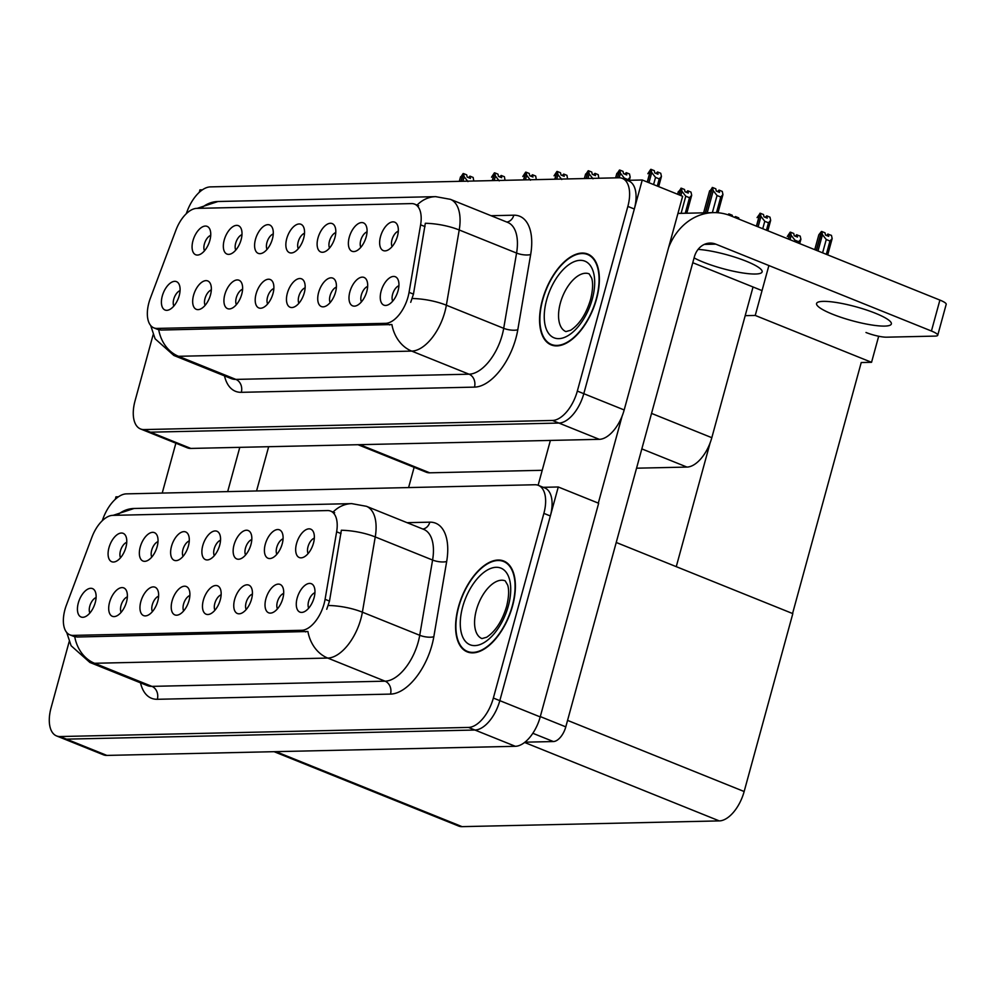 <?xml version="1.0" encoding="UTF-8"?>
<svg xmlns="http://www.w3.org/2000/svg" width="996" height="996" viewBox="0 0 996 996"><rect width="100%" height="100%" fill="white"/><g stroke="black" fill="none" stroke-linecap="round" stroke-linejoin="round"><path stroke-width="1.49" d="M398.91 285.728A9.176 4.781 -68.1 0 0 392.598 294.318A9.176 4.781 -68.1 0 0 392.698 301.166M398.064 290.757A15.301 7.968 -68.1 0 0 397.628 278.83A15.301 7.968 -68.1 0 0 389.137 278.22A15.301 7.968 -68.1 0 0 381.132 291.131A15.301 7.968 -68.1 0 0 386.983 305.249A15.301 7.968 -68.1 0 0 398.064 290.757M335.776 232.554A9.176 4.781 -68.1 0 0 329.464 241.144A9.176 4.781 -68.1 0 0 329.552 247.992M334.93 237.583A15.301 7.968 -68.1 0 0 334.494 225.656A15.301 7.968 -68.1 0 0 326.003 225.059A15.301 7.968 -68.1 0 0 317.998 237.957A15.301 7.968 -68.1 0 0 323.849 252.075A15.301 7.968 -68.1 0 0 334.93 237.583M367.038 231.856A9.176 4.781 -68.1 0 0 360.726 240.447A9.176 4.781 -68.1 0 0 360.826 247.294M366.192 236.886A15.301 7.968 -68.1 0 0 365.756 224.959A15.301 7.968 -68.1 0 0 357.265 224.349A15.301 7.968 -68.1 0 0 349.26 237.26A15.301 7.968 -68.1 0 0 355.111 251.378A15.301 7.968 -68.1 0 0 366.192 236.886M241.991 234.645A9.176 4.781 -68.1 0 0 235.666 243.236A9.176 4.781 -68.1 0 0 235.766 250.083M241.132 239.675A15.301 7.968 -68.1 0 0 240.696 227.748A15.301 7.968 -68.1 0 0 232.205 227.15A15.301 7.968 -68.1 0 0 224.212 240.061A15.301 7.968 -68.1 0 0 230.064 254.167A15.301 7.968 -68.1 0 0 241.132 239.675M273.863 288.516A9.176 4.781 -68.1 0 0 267.538 297.107A9.176 4.781 -68.1 0 0 267.638 303.954M273.004 293.546A15.301 7.968 -68.1 0 0 272.568 281.619A15.301 7.968 -68.1 0 0 264.077 281.009A15.301 7.968 -68.1 0 0 256.084 293.92A15.301 7.968 -68.1 0 0 261.936 308.038A15.301 7.968 -68.1 0 0 273.004 293.546M211.339 289.911A9.176 4.781 -68.1 0 0 205.014 298.501A9.176 4.781 -68.1 0 0 205.114 305.349M210.48 294.941A15.301 7.968 -68.1 0 0 210.044 283.013A15.301 7.968 -68.1 0 0 201.553 282.416A15.301 7.968 -68.1 0 0 193.548 295.314A15.301 7.968 -68.1 0 0 199.399 309.432A15.301 7.968 -68.1 0 0 210.48 294.941M398.3 231.159A9.176 4.781 -68.1 0 0 391.988 239.75A9.176 4.781 -68.1 0 0 392.088 246.597M397.454 236.189A15.301 7.968 -68.1 0 0 397.018 224.262A15.301 7.968 -68.1 0 0 388.527 223.652A15.301 7.968 -68.1 0 0 380.522 236.562A15.301 7.968 -68.1 0 0 386.373 250.681A15.301 7.968 -68.1 0 0 397.454 236.189M305.125 287.819A9.176 4.781 -68.1 0 0 298.8 296.41A9.176 4.781 -68.1 0 0 298.9 303.257M304.278 292.849A15.301 7.968 -68.1 0 0 303.842 280.922A15.301 7.968 -68.1 0 0 295.339 280.312A15.301 7.968 -68.1 0 0 287.346 293.222A15.301 7.968 -68.1 0 0 293.198 307.341A15.301 7.968 -68.1 0 0 304.278 292.849M367.649 286.425A9.176 4.781 -68.1 0 0 361.336 295.015A9.176 4.781 -68.1 0 0 361.424 301.863M366.802 291.454A15.301 7.968 -68.1 0 0 366.366 279.527A15.301 7.968 -68.1 0 0 357.875 278.917A15.301 7.968 -68.1 0 0 349.87 291.828A15.301 7.968 -68.1 0 0 355.721 305.946A15.301 7.968 -68.1 0 0 366.802 291.454M336.387 287.122A9.176 4.781 -68.1 0 0 330.074 295.712A9.176 4.781 -68.1 0 0 330.162 302.56M335.54 292.152A15.301 7.968 -68.1 0 0 335.104 280.225A15.301 7.968 -68.1 0 0 326.601 279.615A15.301 7.968 -68.1 0 0 318.608 292.525A15.301 7.968 -68.1 0 0 324.459 306.644A15.301 7.968 -68.1 0 0 335.54 292.152M273.253 233.948A9.176 4.781 -68.1 0 0 266.928 242.538A9.176 4.781 -68.1 0 0 267.028 249.386M272.406 238.978A15.301 7.968 -68.1 0 0 271.97 227.051A15.301 7.968 -68.1 0 0 263.467 226.453A15.301 7.968 -68.1 0 0 255.474 239.364A15.301 7.968 -68.1 0 0 261.326 253.47A15.301 7.968 -68.1 0 0 272.406 238.978M304.515 233.251A9.176 4.781 -68.1 0 0 298.202 241.841A9.176 4.781 -68.1 0 0 298.29 248.689M303.668 238.281A15.301 7.968 -68.1 0 0 303.232 226.353A15.301 7.968 -68.1 0 0 294.729 225.756A15.301 7.968 -68.1 0 0 286.736 238.654A15.301 7.968 -68.1 0 0 292.587 252.772A15.301 7.968 -68.1 0 0 303.668 238.281M180.064 290.608A9.176 4.781 -68.1 0 0 173.752 299.198A9.176 4.781 -68.1 0 0 173.852 306.046M179.218 295.638A15.301 7.968 -68.1 0 0 178.782 283.711A15.301 7.968 -68.1 0 0 170.291 283.113A15.301 7.968 -68.1 0 0 162.286 296.024A15.301 7.968 -68.1 0 0 168.137 310.13A15.301 7.968 -68.1 0 0 179.218 295.638M242.601 289.214A9.176 4.781 -68.1 0 0 236.276 297.804A9.176 4.781 -68.1 0 0 236.376 304.651M241.742 294.243A15.301 7.968 -68.1 0 0 241.306 282.316A15.301 7.968 -68.1 0 0 232.815 281.719A15.301 7.968 -68.1 0 0 224.81 294.617A15.301 7.968 -68.1 0 0 230.674 308.735A15.301 7.968 -68.1 0 0 241.742 294.243M210.729 235.342A9.176 4.781 -68.1 0 0 204.404 243.933A9.176 4.781 -68.1 0 0 204.504 250.78M209.87 240.372A15.301 7.968 -68.1 0 0 209.434 228.445A15.301 7.968 -68.1 0 0 200.943 227.847A15.301 7.968 -68.1 0 0 192.95 240.758A15.301 7.968 -68.1 0 0 198.802 254.864A15.301 7.968 -68.1 0 0 209.87 240.372M408.049 296.883A27.539 14.355 -68.1 0 0 409.057 292.351L420.611 224.822A27.539 14.355 -68.1 0 0 414.66 204.143A27.539 14.355 -68.1 0 0 411.51 203.595L196.772 208.376A27.539 14.355 -68.1 0 0 175.869 230.288L150.396 298.115A27.539 14.355 -68.1 0 0 153.857 327.871A27.539 14.355 -68.1 0 0 157.019 328.419L385.676 323.327A27.539 14.355 -68.1 0 0 408.049 296.883M753.038 286.985L711.816 437.692A30.602 15.948 111.9 0 1 686.954 467.074L636.556 468.195M542.222 470.299L429.737 472.814A30.602 15.948 111.9 0 1 426.238 472.191L358.025 444.714M642.258 180.002L682.634 196.274L624.181 409.954A30.602 15.948 -68.1 0 1 599.318 439.336L190.859 448.437A30.602 15.948 -68.1 0 1 187.36 447.827L146.972 431.554A30.602 15.948 -68.1 0 0 150.483 432.177L558.93 423.063A30.602 15.948 -68.1 0 0 583.793 393.681L642.258 180.002L627.194 180.338M202.437 189.813L199.935 189.875L199.262 192.353M768.675 266.33L755.242 315.446L745.195 315.67M878.684 336.237L871.55 362.307L755.242 315.446M871.55 362.307L861.229 362.532L792.567 613.511M676.259 566.662L710.098 442.971M408.597 487.567L414.137 467.311M314.935 592.695A9.176 4.781 -68.1 0 0 308.623 601.285A9.176 4.781 -68.1 0 0 308.71 608.145M314.089 597.725A15.301 7.968 -68.1 0 0 313.653 585.797A15.301 7.968 -68.1 0 0 305.15 585.2A15.301 7.968 -68.1 0 0 297.157 598.11A15.301 7.968 -68.1 0 0 303.008 612.216A15.301 7.968 -68.1 0 0 314.089 597.725M251.801 539.521A9.176 4.781 -68.1 0 0 245.477 548.111A9.176 4.781 -68.1 0 0 245.576 554.971M250.955 544.551A15.301 7.968 -68.1 0 0 250.519 532.623A15.301 7.968 -68.1 0 0 242.016 532.026A15.301 7.968 -68.1 0 0 234.023 544.937A15.301 7.968 -68.1 0 0 239.874 559.042A15.301 7.968 -68.1 0 0 250.955 544.551M283.063 538.824A9.176 4.781 -68.1 0 0 276.751 547.414A9.176 4.781 -68.1 0 0 276.838 554.274M282.217 543.853A15.301 7.968 -68.1 0 0 281.781 531.926A15.301 7.968 -68.1 0 0 273.278 531.329A15.301 7.968 -68.1 0 0 265.285 544.239A15.301 7.968 -68.1 0 0 271.136 558.345A15.301 7.968 -68.1 0 0 282.217 543.853M158.015 541.612A9.176 4.781 -68.1 0 0 151.691 550.203A9.176 4.781 -68.1 0 0 151.79 557.063M157.156 546.655A15.301 7.968 -68.1 0 0 156.721 534.715A15.301 7.968 -68.1 0 0 148.23 534.117A15.301 7.968 -68.1 0 0 140.224 547.028A15.301 7.968 -68.1 0 0 146.076 561.134A15.301 7.968 -68.1 0 0 157.156 546.655M189.887 595.484A9.176 4.781 -68.1 0 0 183.563 604.074A9.176 4.781 -68.1 0 0 183.662 610.934M189.028 600.513A15.301 7.968 -68.1 0 0 188.593 588.586A15.301 7.968 -68.1 0 0 180.102 587.989A15.301 7.968 -68.1 0 0 172.096 600.899A15.301 7.968 -68.1 0 0 177.948 615.005A15.301 7.968 -68.1 0 0 189.028 600.513M127.351 596.878A9.176 4.781 -68.1 0 0 121.039 605.468A9.176 4.781 -68.1 0 0 121.139 612.328M126.504 601.92A15.301 7.968 -68.1 0 0 126.069 589.981A15.301 7.968 -68.1 0 0 117.578 589.383A15.301 7.968 -68.1 0 0 109.572 602.294A15.301 7.968 -68.1 0 0 115.424 616.4A15.301 7.968 -68.1 0 0 126.504 601.92M314.325 538.126A9.176 4.781 -68.1 0 0 308.013 546.717A9.176 4.781 -68.1 0 0 308.1 553.577M313.479 543.156A15.301 7.968 -68.1 0 0 313.043 531.229A15.301 7.968 -68.1 0 0 304.552 530.631A15.301 7.968 -68.1 0 0 296.547 543.542A15.301 7.968 -68.1 0 0 302.398 557.648A15.301 7.968 -68.1 0 0 313.479 543.156M221.149 594.786A9.176 4.781 -68.1 0 0 214.825 603.377A9.176 4.781 -68.1 0 0 214.924 610.237M220.29 599.816A15.301 7.968 -68.1 0 0 219.855 587.889A15.301 7.968 -68.1 0 0 211.364 587.291A15.301 7.968 -68.1 0 0 203.358 600.202A15.301 7.968 -68.1 0 0 209.222 614.308A15.301 7.968 -68.1 0 0 220.29 599.816M283.673 593.392A9.176 4.781 -68.1 0 0 277.349 601.982A9.176 4.781 -68.1 0 0 277.448 608.842M282.827 598.422A15.301 7.968 -68.1 0 0 282.391 586.495A15.301 7.968 -68.1 0 0 273.888 585.897A15.301 7.968 -68.1 0 0 265.895 598.808A15.301 7.968 -68.1 0 0 271.746 612.914A15.301 7.968 -68.1 0 0 282.827 598.422M252.411 594.089A9.176 4.781 -68.1 0 0 246.087 602.68A9.176 4.781 -68.1 0 0 246.186 609.54M251.552 599.119A15.301 7.968 -68.1 0 0 251.117 587.192A15.301 7.968 -68.1 0 0 242.626 586.594A15.301 7.968 -68.1 0 0 234.633 599.505A15.301 7.968 -68.1 0 0 240.484 613.611A15.301 7.968 -68.1 0 0 251.552 599.119M189.277 540.915A9.176 4.781 -68.1 0 0 182.953 549.506A9.176 4.781 -68.1 0 0 183.052 556.366M188.418 545.957A15.301 7.968 -68.1 0 0 187.983 534.018A15.301 7.968 -68.1 0 0 179.492 533.42A15.301 7.968 -68.1 0 0 171.499 546.331A15.301 7.968 -68.1 0 0 177.35 560.437A15.301 7.968 -68.1 0 0 188.418 545.957M220.539 540.218A9.176 4.781 -68.1 0 0 214.215 548.808A9.176 4.781 -68.1 0 0 214.314 555.668M219.68 545.26A15.301 7.968 -68.1 0 0 219.245 533.321A15.301 7.968 -68.1 0 0 210.754 532.723A15.301 7.968 -68.1 0 0 202.761 545.634A15.301 7.968 -68.1 0 0 208.612 559.74A15.301 7.968 -68.1 0 0 219.68 545.26M96.089 597.575A9.176 4.781 -68.1 0 0 89.777 606.166A9.176 4.781 -68.1 0 0 89.877 613.026M95.243 602.617A15.301 7.968 -68.1 0 0 94.807 590.678A15.301 7.968 -68.1 0 0 86.316 590.08A15.301 7.968 -68.1 0 0 78.311 602.991A15.301 7.968 -68.1 0 0 84.162 617.097A15.301 7.968 -68.1 0 0 95.243 602.617M158.613 596.181A9.176 4.781 -68.1 0 0 152.301 604.771A9.176 4.781 -68.1 0 0 152.4 611.631M157.766 601.211A15.301 7.968 -68.1 0 0 157.331 589.283A15.301 7.968 -68.1 0 0 148.84 588.686A15.301 7.968 -68.1 0 0 140.834 601.596A15.301 7.968 -68.1 0 0 146.686 615.702A15.301 7.968 -68.1 0 0 157.766 601.211M126.753 542.31A9.176 4.781 -68.1 0 0 120.429 550.9A9.176 4.781 -68.1 0 0 120.528 557.76M125.894 547.352A15.301 7.968 -68.1 0 0 125.459 535.412A15.301 7.968 -68.1 0 0 116.968 534.815A15.301 7.968 -68.1 0 0 108.962 547.725A15.301 7.968 -68.1 0 0 114.814 561.831A15.301 7.968 -68.1 0 0 125.894 547.352M324.074 603.85A27.539 14.355 -68.1 0 0 325.082 599.318L336.636 531.802A27.539 14.355 -68.1 0 0 330.684 511.11A27.539 14.355 -68.1 0 0 327.535 510.562L112.797 515.355A27.539 14.355 -68.1 0 0 91.893 537.255L66.408 605.095A27.539 14.355 -68.1 0 0 69.882 634.838A27.539 14.355 -68.1 0 0 73.032 635.398L301.701 630.294A27.539 14.355 -68.1 0 0 324.074 603.85M558.27 486.982L598.658 503.254L540.206 716.921A30.602 15.948 -68.1 0 1 515.343 746.303L106.883 755.416A30.602 15.948 -68.1 0 1 103.385 754.794L62.997 738.522A30.602 15.948 -68.1 0 0 66.495 739.144L474.955 730.031A30.602 15.948 -68.1 0 0 499.818 700.649L558.27 486.982L543.218 487.318M118.462 496.792L115.959 496.842L115.275 499.332M274.049 751.681L458.571 826.02A30.602 15.948 111.9 0 0 462.069 826.643L719.286 820.903A30.602 15.948 111.9 0 0 744.149 791.521L792.816 613.623L616.225 542.471M596.554 298.875A48.966 25.51 -68.1 0 0 587.765 254.055A48.966 25.51 -68.1 0 0 542.384 300.082A48.966 25.51 -68.1 0 0 551.174 344.902A48.966 25.51 -68.1 0 0 596.554 298.875M417.063 205.114A35.707 29.743 88.7 0 1 435.688 196.648L450.404 199.337A40.811 21.265 111.9 0 1 459.218 229.976L446.357 305.212A40.811 21.265 111.9 0 1 444.863 311.922A40.811 21.265 111.9 0 1 411.709 351.102A35.707 29.743 -91.3 0 1 391.889 324.547L161.041 330.05L157.617 329.377M158.713 329.751A35.707 29.743 88.7 0 0 178.533 356.294L411.709 351.102L469.054 374.197A40.811 21.265 -68.1 0 0 502.208 335.017A40.811 21.265 -68.1 0 0 503.702 328.319L516.575 253.071L459.218 229.976A35.707 11.715 -170.3 0 0 425.329 223.278L413.465 294.119L410.713 302.311M153.147 334.681L135.02 400.94A30.602 15.948 -68.1 0 0 140.511 428.952L146.972 431.554A30.602 15.948 -68.1 0 0 150.483 432.177L558.93 423.063A30.602 15.948 -68.1 0 0 583.793 393.681L634.315 209.011A30.602 15.948 -68.1 0 0 628.825 180.998L622.363 178.396A30.602 15.948 -68.1 0 0 618.865 177.786L210.405 186.887A30.602 15.948 -68.1 0 0 186.314 213.704M140.511 428.952A30.602 15.948 -68.1 0 0 144.022 429.575L552.469 420.461A30.602 15.948 -68.1 0 0 577.331 391.079L627.854 206.409A30.602 15.948 -68.1 0 0 622.363 178.396M512.579 605.842A48.966 25.51 -68.1 0 0 503.789 561.034A48.966 25.51 -68.1 0 0 458.409 607.062A48.966 25.51 -68.1 0 0 467.199 651.87A48.966 25.51 -68.1 0 0 512.579 605.842M333.087 512.081A35.707 29.743 88.7 0 1 351.7 503.627L366.428 506.304A40.811 21.265 111.9 0 1 375.243 536.944L362.382 612.179A40.811 21.265 111.9 0 1 360.876 618.89A40.811 21.265 111.9 0 1 327.734 658.07A35.707 29.743 -91.3 0 1 307.913 631.514L77.066 637.017L73.642 636.357M74.737 636.718A35.707 29.743 88.7 0 0 94.558 663.274L327.734 658.07L385.079 681.177A40.811 21.265 -68.1 0 0 418.233 641.997A40.811 21.265 -68.1 0 0 419.727 635.286L432.588 560.051L375.243 536.944A35.707 11.715 -170.3 0 0 341.354 530.245L329.489 601.098L326.738 609.278M69.172 641.648L51.045 707.907A30.602 15.948 -68.1 0 0 56.535 735.92L62.997 738.522A30.602 15.948 -68.1 0 0 66.495 739.144L474.955 730.031A30.602 15.948 -68.1 0 0 499.818 700.649L550.34 515.978A30.602 15.948 -68.1 0 0 544.849 487.978L538.388 485.363A30.602 15.948 -68.1 0 0 534.877 484.753L126.43 493.867A30.602 15.948 -68.1 0 0 102.327 520.671M56.535 735.92A30.602 15.948 -68.1 0 0 60.034 736.542L468.494 727.429A30.602 15.948 -68.1 0 0 493.356 698.047L543.878 513.376A30.602 15.948 -68.1 0 0 538.388 485.363M462.928 181.26L464.173 176.728L463.476 173.553L466.701 174.848L467.199 177.114L470.436 178.421L469.938 176.155L468.394 177.599M461.011 181.297L463.128 173.553L460.264 177.898M459.318 181.334L460.563 176.802M473.772 181.023L473.162 177.45L469.938 176.155M463.476 173.553L461.235 181.297M467.958 181.583L464.173 176.728M494.19 180.562L495.435 176.031L494.738 172.856L497.975 174.151L498.461 176.417L501.698 177.724L501.2 175.458L499.656 176.902M492.273 180.6L494.39 172.856L491.526 177.201M505.034 180.326L504.437 176.753L501.2 175.458M494.738 172.856L492.497 180.6M499.22 180.886L495.435 176.031M525.452 179.865L526.697 175.333L526 172.159L529.237 173.453L529.723 175.719L532.96 177.027L532.462 174.761L530.918 176.205M523.535 179.903L525.664 172.159L522.788 176.504M536.296 179.616L535.699 176.055L532.462 174.761M526 172.159L523.759 179.903M530.482 180.189L526.697 175.333M556.727 179.168L557.959 174.636L557.262 171.461L560.499 172.756L560.997 175.022L564.222 176.329L563.724 174.063L562.18 175.508M554.797 179.205L556.926 171.461L554.05 175.806M567.571 178.919L566.961 175.358L563.724 174.063M557.262 171.461L555.033 179.205M561.744 179.492L557.959 174.636M823.269 301.365A38.769 7.221 15.3 0 1 866.109 309.856A38.769 7.221 15.3 0 1 891.358 323.961A38.769 7.221 15.3 0 1 884.66 326.09A38.769 7.221 15.3 0 1 841.819 317.6A38.769 7.221 15.3 0 1 816.571 303.494A38.769 7.221 15.3 0 1 823.269 301.365M698.096 249.398A38.769 7.221 15.3 0 1 739.829 258.811A38.769 7.221 15.3 0 1 762.127 271.896A38.769 7.221 15.3 0 1 755.416 274.024A38.769 7.221 15.3 0 1 694.088 257.889M524.929 742.182L553.353 741.547L532.823 733.28M598.31 503.105L622.089 416.191M538.126 485.264L550.39 440.419M677.952 213.418L713.472 212.621A61.217 50.995 88.7 0 1 730.703 215.808L939.9 300.082A15.301 2.851 15.3 0 1 946.2 304.315L937.734 335.254A15.301 2.851 -164.7 0 0 931.434 331.021L715.775 244.145L704.346 244.406M865.985 332.49A15.301 2.851 -164.7 0 0 886.565 337.183L935.095 336.1A15.301 2.851 -164.7 0 0 937.734 335.254M762.04 290.608L692.768 262.707M715.775 244.145A20.406 16.994 -91.3 0 0 710.036 243.086A20.406 16.994 -91.3 0 0 694.337 256.968L565.79 726.856A15.301 7.968 111.9 0 1 553.353 741.547M713.472 212.621A61.217 50.995 88.7 0 0 668.64 247.444M227.686 491.601L239.787 447.353M162.224 493.07L175.869 443.195M268.659 446.706L256.557 490.966M596.28 298.887A48.455 25.249 111.9 0 1 551.361 344.429A48.455 25.249 111.9 0 1 542.671 300.082A48.455 25.249 111.9 0 1 587.578 254.528A48.455 25.249 111.9 0 1 596.28 298.887M512.293 605.854A48.455 25.249 111.9 0 1 467.385 651.396A48.455 25.249 111.9 0 1 458.683 607.05A48.455 25.249 111.9 0 1 503.603 561.507A48.455 25.249 111.9 0 1 512.293 605.854M729.309 215.273L729.022 213.953L728.611 215.024M729.022 213.953L732.247 215.261L732.533 216.543M728.885 214.053L727.939 214.8M728.412 214.949L728.674 213.966M735.77 217.85L735.484 216.555L734.45 217.315M738.995 219.145L738.708 217.863L735.484 216.555M762.737 228.719L764.766 221.299L760.981 216.443L760.284 213.256L756.611 226.241M760.284 213.256L763.521 214.563L764.007 216.829L767.244 218.136L766.746 215.858L765.202 217.315M760.147 213.356L757.072 217.614M756.412 226.167L759.936 213.269M758.13 226.851L760.981 216.443M764.766 221.299L768.476 222.793L770.667 220.34L767.841 230.773L770.468 221.1M768.476 222.793L766.447 230.213M770.667 220.34L769.983 217.165L766.746 215.858M587.989 178.471L589.221 173.939L588.524 170.764L591.761 172.059L592.259 174.325L595.484 175.632L594.986 173.366L593.442 174.81M586.071 178.508L588.188 170.764L585.312 175.109M584.378 178.545L585.611 174.014M598.833 178.222L598.223 174.661L594.986 173.366M588.524 170.764L586.295 178.508M593.006 178.794L589.221 173.939M619.251 177.774L620.483 173.242L619.786 170.055L623.023 171.362L623.521 173.628L626.745 174.935L626.26 172.669L624.704 174.113M617.333 177.811L619.45 170.067L616.574 174.412M615.64 177.848L616.873 173.316M629.97 177.898L629.323 180.301L630.182 177.151L629.484 173.964L626.26 172.669M619.786 170.055L617.557 177.811M624.006 179.056L624.28 178.097L627.99 179.591L627.779 180.326M624.28 178.097L620.483 173.242M630.182 177.151L627.99 179.591M648.969 182.716L651.745 172.545L651.06 169.357L654.285 170.665L654.783 172.931L658.007 174.238L657.522 171.972L655.966 173.416M647.251 182.019L650.712 169.37L647.836 173.715M661.232 177.201L658.667 186.613L661.444 176.454L660.746 173.267L657.522 171.972M651.06 169.357L647.45 182.106M653.575 184.571L655.542 177.4L659.252 178.894L657.285 186.065M655.542 177.4L651.745 172.545M661.444 176.454L659.252 178.894M800.684 240.024L799.701 243.609L800.896 239.277L800.199 236.089L796.501 234.807L795.418 236.239M794.621 241.555L794.982 240.223L798.705 241.717L798.331 243.049M794.982 240.223L791.198 235.367L790.5 232.193L793.737 233.487L794.235 235.753L797.46 237.06L796.962 234.795M788.297 239.015L790.164 232.193L787.288 236.538M800.896 239.277L798.705 241.717M790.015 239.7L791.198 235.367M790.5 232.193L788.496 239.09M827.713 254.889L832.158 238.579L831.461 235.392L827.763 234.11L826.68 235.542M827.701 254.876L831.946 239.326M822.609 252.835L826.257 239.526L829.967 241.02L826.319 254.329M826.257 239.526L822.459 234.67L821.775 231.495L824.999 232.79L825.497 235.056L828.722 236.363L828.236 234.097M816.284 250.282L821.426 231.495L818.849 234.757L814.765 249.672M818.849 234.757L818.55 235.84M832.158 238.579L829.967 241.02M818.002 250.98L822.459 234.67M821.775 231.495L816.483 250.37M680.853 195.552L681.999 191.369L681.301 188.194L679.334 194.942M681.301 188.194L684.538 189.501L685.024 191.767L688.261 193.062L687.763 190.796L691 192.104L691.685 195.278L686.804 213.219L691.485 196.025M681.164 188.281L678.089 192.552M679.135 194.867L680.953 188.207M681.102 213.343L685.783 196.224L681.999 191.369M691.685 195.278L689.493 197.718L685.248 213.256M685.783 196.224L689.493 197.718M687.763 190.796L686.219 192.24M678.388 191.456L677.616 194.257M707.222 212.758L713.26 190.672L712.451 187.497L705.529 212.795M712.563 187.497L715.8 188.804L716.286 191.07L719.523 192.365L719.025 190.099L722.262 191.406L722.947 194.581L717.992 212.758L722.747 195.328M712.426 187.584L709.351 191.855M705.305 212.808L712.227 187.509M712.364 212.646L717.045 195.527L713.26 190.672M722.947 194.581L720.755 197.021L716.485 212.658M717.045 195.527L720.755 197.021M719.025 190.099L717.481 191.543M709.65 190.759L703.612 212.845L709.476 191.307M409.057 292.351L413.465 294.119M711.816 437.692L651.546 413.402M624.181 409.954L577.331 391.079M599.318 439.336L552.469 420.461M190.859 448.437L144.022 429.575M686.954 467.074L641.835 448.897M429.737 472.814L359.892 444.677M157.019 328.419L161.041 330.05M385.676 323.327L389.697 324.945M420.611 224.822L425.018 226.602M325.082 599.318L329.489 601.098M540.206 716.921L493.356 698.047M515.343 746.303L468.494 727.429M106.883 755.416L60.034 736.542M719.286 820.903L524.581 742.456M744.149 791.521L567.558 720.382M462.069 826.643L275.917 751.644M73.032 635.398L77.066 637.017M301.701 630.294L305.722 631.912M336.636 531.802L341.03 533.57M241.306 392.324A10.197 8.503 88.7 0 0 235.878 379.401L469.054 374.197A10.197 8.503 88.7 0 1 474.482 387.12L241.306 392.324A51.008 26.581 111.9 0 1 224.498 375.878M231.209 378.58A40.811 21.265 -68.1 0 0 235.878 379.401L178.533 356.294A40.811 21.265 111.9 0 1 173.864 355.472L231.209 378.58M412.269 298.514A35.707 11.715 -170.3 0 1 446.357 305.212L503.702 328.319A10.197 3.349 9.7 0 0 517.796 329.763A51.008 26.581 111.9 0 1 474.482 387.12M201.18 208.276A35.707 29.743 -91.3 0 1 218.024 201.503L435.688 196.648M491.053 215.709L513.812 215.198A51.008 26.581 111.9 0 1 530.669 254.528L517.796 329.763M627.854 206.409L634.315 209.011M530.669 254.528A10.197 3.349 9.7 0 1 516.575 253.071A40.811 21.265 -68.1 0 0 507.748 222.432L450.404 199.337M506.84 222.071A10.197 8.503 88.7 0 0 513.812 215.198M157.331 699.292A10.197 8.503 88.7 0 0 151.902 686.369L385.079 681.177A10.197 8.503 88.7 0 1 390.507 694.1L157.331 699.292A51.008 26.581 111.9 0 1 140.511 682.845M147.234 685.547A40.811 21.265 -68.1 0 0 151.902 686.369L94.558 663.274A40.811 21.265 111.9 0 1 89.877 662.452L147.234 685.547M328.294 605.481A35.707 11.715 -170.3 0 1 362.382 612.179L419.727 635.286A10.197 3.349 9.7 0 0 433.82 636.743A51.008 26.581 111.9 0 1 390.507 694.1M117.204 515.256A35.707 29.743 -91.3 0 1 134.049 508.483L351.7 503.627M407.078 522.676L429.824 522.165A51.008 26.581 111.9 0 1 446.681 561.495L433.82 636.743M543.878 513.376L550.34 515.978M446.681 561.495A10.197 3.349 9.7 0 1 432.588 560.051A40.811 21.265 -68.1 0 0 423.773 529.411L366.428 506.304M422.864 529.038A10.197 8.503 88.7 0 0 429.824 522.165M931.434 331.021L939.9 300.082M540.293 716.585L565.79 726.856M560.337 303.12A31.113 16.21 -68.1 0 0 565.915 331.593L570.658 330.261C579.51 324.335 586.146 314.101 590.566 299.535C592.844 290.209 593.205 283.076 591.661 278.108L589.171 273.875A31.113 16.21 -68.1 0 0 560.337 303.12M592.321 298.974A41.322 21.526 111.9 0 1 558.756 338.64A41.322 21.526 111.9 0 1 546.617 299.995A41.322 21.526 111.9 0 1 580.182 260.329A41.322 21.526 111.9 0 1 592.321 298.974M476.362 610.087A31.113 16.21 -68.1 0 0 481.94 638.573L486.671 637.241C495.535 631.315 502.171 621.068 506.578 606.502C508.856 597.189 509.23 590.043 507.686 585.088L505.196 580.842A31.113 16.21 -68.1 0 0 476.362 610.087M508.346 605.942A41.322 21.526 111.9 0 1 474.781 645.607A41.322 21.526 111.9 0 1 462.642 606.962A41.322 21.526 111.9 0 1 496.207 567.297A41.322 21.526 111.9 0 1 508.346 605.942M153.857 327.871L157.742 329.427M414.66 204.143L418.619 205.736M69.882 634.838L73.754 636.407M330.684 511.11L334.644 512.716M150.695 325.53L155.09 338.777L173.864 355.472M197.121 208.376L218.024 201.503M66.72 632.497L71.114 645.744L89.877 662.452M113.133 515.343L134.049 508.483M459.305 181.334L460.389 177.363M551.361 344.429L554.772 345.799M587.578 254.528L590.989 255.91M467.385 651.396L470.797 652.778M503.603 561.507L507.014 562.877M584.353 178.545L585.449 174.574M615.615 177.848L616.711 173.877M814.753 249.672L818.687 235.305M677.604 194.245L678.214 192.004"/></g></svg>
